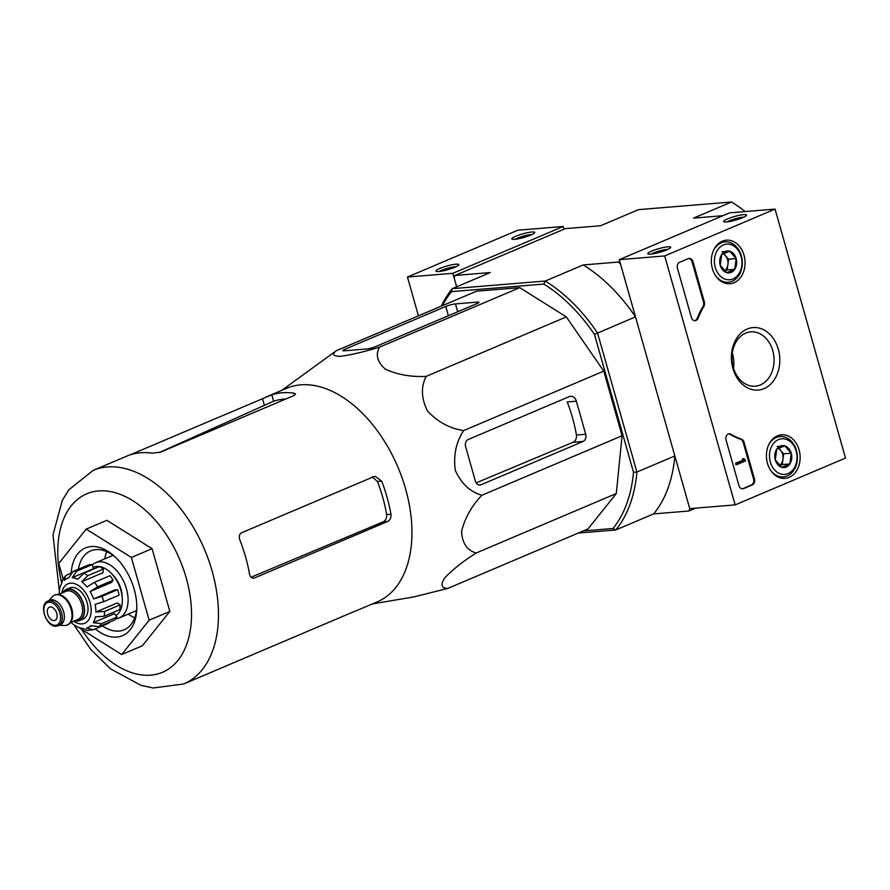 <?xml version="1.0" encoding="UTF-8"?>
<svg xmlns="http://www.w3.org/2000/svg" width="890" height="890" viewBox="0 0 890 890"><rect width="100%" height="100%" fill="white"/><g stroke="black" fill="none" stroke-linecap="round" stroke-linejoin="round"><path stroke-width="1.33" d="M356.289 610.751L377.249 601.851A116 71.645 -113 0 0 381.131 599.971A116 71.645 -113 0 0 400.923 474.693A116 71.645 -113 0 0 300.742 384.847A116 71.645 -113 0 0 286.625 388.296L265.932 397.074M281.785 390.343L336.353 350.682C331.692 354.376 333.071 356.245 340.503 356.311C351.828 354.721 364.856 351.661 379.574 347.133C375.291 354.654 377.238 361.996 385.415 369.172C397.485 374.701 411.069 377.104 426.154 376.392C420.814 386.805 421.237 398.308 427.423 410.913C437.524 421.86 449.584 428.424 463.612 430.604C456.058 442.163 453.288 455.413 455.291 470.32C461.209 483.537 470.076 491.847 481.902 495.252C471.533 506.076 464.758 518.18 461.565 531.541C462.255 543.267 467.117 550.421 476.139 553.013C463.145 561.234 452.609 569.611 444.533 578.122C440.339 584.975 441.44 588.412 447.848 588.401L414.006 596.89L372.409 603.91M355.588 610.918L183.752 683.965A116 71.645 -113 0 0 208.616 560.077A116 71.645 -113 0 0 107.245 466.961A116 71.645 -113 0 0 93.127 470.398L68.83 489.8L62.311 500.391L52.988 534.901L59.185 589.714M152.579 453.177L160.634 452.12L293.756 395.627L295.502 393.959L293.978 393.169A116 71.645 -113 0 0 282.097 392.768A116 71.645 -113 0 0 271.828 394.782L129.584 455.057A116 71.645 67 0 1 140.698 452.765A116 71.645 67 0 1 152.579 453.177M130.418 454.779L129.584 455.057M158.987 452.665L273.642 401.212L271.828 394.782M372.254 476.762L377.427 481.512A109.303 67.518 -113 0 1 386.638 514.576C386.928 517.98 385.804 520.405 383.256 521.818L387.673 521.462C390.165 520.049 391.255 517.635 390.944 514.22A116 71.645 -113 0 0 381.732 481.167L375.202 476.306L373.833 476.639L241.746 532.687C239.377 534.089 238.731 536.459 239.811 539.818A116 71.645 67 0 1 249.545 574.217C250.324 577.432 251.992 578.678 254.551 577.944L253.505 578.211M383.256 521.818L251.57 577.009M387.673 521.462L254.551 577.944L252.493 578.122M63.101 578.8L58.762 563.437L86.197 529.094L106.889 520.316L152.079 548.696L169.834 611.419L142.389 645.762L121.696 654.539L80.245 628.507M285.79 399.009A109.303 67.518 -113 0 0 273.642 401.212M86.197 529.094L131.386 557.474L152.079 548.696M131.386 557.474L149.142 620.197L169.834 611.419M149.142 620.197L121.696 654.539M106.633 551.622A42.876 26.478 -113 0 0 104.82 558.842M128.26 614.1A42.876 26.478 -113 0 0 134.724 617.816M114.966 556.784A42.876 26.478 -113 0 0 95.864 549.62A42.876 26.478 -113 0 0 90.647 550.888A42.876 26.478 -113 0 0 78.398 569.222M102.45 625.893A42.876 26.478 -113 0 0 124.144 629.82A42.876 26.478 -113 0 0 136.804 608.237M95.297 628.919A47.637 29.426 -113 0 0 136.737 609.928A47.637 29.426 -113 0 0 113.709 555.649A47.637 29.426 -113 0 0 91.136 546.549A47.637 29.426 -113 0 0 71.211 572.76M481.045 484.761L583.128 441.44A5.718 4.405 85.3 0 0 585.72 434.253L576.375 401.212A7.142 5.507 85.3 0 0 570.612 396.284A7.142 5.507 85.3 0 0 569.277 396.617L468.229 439.493A5.718 4.405 85.3 0 0 465.626 446.68L475.36 481.09A5.718 4.405 85.3 0 0 479.966 485.028A5.718 4.405 85.3 0 0 481.045 484.761L478.876 484.939M481.902 495.252L622.077 435.766L616.303 493.527L588.023 528.916L447.848 588.401M463.612 430.604L603.787 371.119L622.077 435.766M426.154 376.392L566.329 316.907L603.787 371.119M379.574 347.133L519.749 287.659L566.329 316.907M336.353 350.682L476.528 291.197L519.749 287.659M476.139 553.013L616.303 493.527M344.719 349.347A5.718 0.901 -15.8 0 0 342.85 350.604A5.718 0.901 -15.8 0 0 344.207 350.805L367.214 348.925A5.718 0.901 -15.8 0 0 374.979 346.866L477.062 303.557A5.718 0.901 -15.8 0 0 478.931 302.289A5.718 0.901 -15.8 0 0 477.574 302.088L455.48 303.902A7.142 1.124 -15.8 0 0 445.768 306.472L344.719 349.347L345.109 350.738M745.175 211.564A150.054 92.682 -113 0 0 731.502 202.008L693.566 218.106L722.891 215.703M578.244 533.066L615.713 529.995L612.954 528.493A147.673 91.214 67 0 0 633.502 472.301L636.906 472.045A150.054 92.682 67 0 1 615.713 529.995L653.649 513.897A150.054 92.682 67 0 0 674.843 455.947L689.75 508.624L688.871 511.005L653.649 513.897M442.486 305.648A147.673 91.214 67 0 1 451.597 291.62L543.79 284.066L545.27 281.04A150.054 92.682 67 0 1 597.546 332.96L636.906 472.045L674.843 455.947M695.635 508.134L688.871 511.005M563.982 229.208L563.203 226.483L452.843 273.308L456.67 286.803L454.134 277.836L455.001 275.455L490.223 272.562L452.287 288.66L451.597 291.62M731.502 202.008L638.519 209.639L600.583 225.737L565.361 228.619L455.001 275.455M619.807 261.46L618.428 262.049L620.575 264.185L635.482 316.862A150.054 92.682 67 0 0 583.206 264.942L618.428 262.049M543.79 284.066A147.673 91.214 67 0 1 594.476 334.406L635.482 316.862M441.34 306.138A150.054 92.682 67 0 1 452.287 288.66L545.27 281.04L583.206 264.942M633.502 472.301L594.476 334.406M583.284 530.93L612.954 528.493M576.375 401.212L567.241 401.957A113.809 70.299 -113 0 1 576.453 435.021C576.765 438.425 575.652 440.839 573.104 442.263L476.172 482.892M563.203 226.483L517.813 230.21L407.453 277.035L418.434 315.85M515.699 236.284A11.904 1.88 -15.8 0 0 512.039 239.154A11.904 1.88 -15.8 0 0 523.776 237.463A11.904 1.88 -15.8 0 0 534.656 232.746A11.904 1.88 -15.8 0 0 528.593 232.468A11.904 1.88 -15.8 0 0 515.699 236.284M439.827 268.48A11.904 1.88 -15.8 0 0 436.167 271.35A11.904 1.88 -15.8 0 0 447.904 269.659A11.904 1.88 -15.8 0 0 458.784 264.942A11.904 1.88 -15.8 0 0 452.721 264.664A11.904 1.88 -15.8 0 0 439.827 268.48M452.843 273.308L407.453 277.035M456.058 266.744A9.846 1.546 -15.8 0 0 441.696 270.326A9.846 1.546 -15.8 0 0 439.438 271.45M531.92 234.548A9.846 1.546 -15.8 0 0 517.568 238.131A9.846 1.546 -15.8 0 0 515.31 239.254M845.5 458.072L735.14 504.897L664.697 255.942L775.057 209.106L845.5 458.072M722.324 241.179A21.85 16.832 -94.7 0 1 726.062 240.2A21.85 16.832 -94.7 0 1 744.975 260.57A21.85 16.832 -94.7 0 1 729.633 283.754A21.85 16.832 -94.7 0 1 711.733 265.798A21.85 16.832 -94.7 0 1 722.324 241.179M777.404 435.822A21.85 16.832 -94.7 0 1 781.131 434.843A21.85 16.832 -94.7 0 1 800.054 455.213A21.85 16.832 -94.7 0 1 784.713 478.397A21.85 16.832 -94.7 0 1 766.813 460.442A21.85 16.832 -94.7 0 1 777.404 435.822M747.177 329.033A31.339 24.141 -94.7 0 1 779.473 365.367A31.339 24.141 -94.7 0 1 740.169 382.044A31.339 24.141 -94.7 0 1 747.177 329.033M754.453 478.954A4.762 3.671 -94.7 0 1 752.284 484.95L743.662 488.61A4.762 3.671 -94.7 0 1 742.772 488.832A4.762 3.671 -94.7 0 1 738.934 485.54L726.062 440.038A4.762 3.671 -94.7 0 1 729.121 433.819A4.762 3.671 -94.7 0 1 730.913 434.264A83.36 64.236 -94.7 0 0 741.437 439.159A4.762 3.671 -94.7 0 1 744.073 442.297L754.453 478.954L753.552 479.031A4.762 3.671 -94.7 0 1 751.383 485.028L742.761 488.677A4.762 3.671 -94.7 0 1 742.316 488.832M704.368 301.966A4.762 3.671 -94.7 0 1 703.879 306.427A83.36 64.236 -94.7 0 0 698.094 318.253A4.762 3.671 -94.7 0 1 695.19 320.689A4.762 3.671 -94.7 0 1 691.352 317.396L677.457 268.268A4.762 3.671 -94.7 0 1 679.615 262.283L688.237 258.623A4.762 3.671 -94.7 0 1 689.138 258.4A4.762 3.671 -94.7 0 1 692.976 261.682L704.368 301.966L703.467 302.044A4.762 3.671 -94.7 0 1 702.966 306.505L703.879 306.427M664.697 255.942L619.295 259.658L689.75 508.624L735.14 504.897M666.799 249.856A11.904 1.88 -15.8 0 0 670.637 247.565A11.904 1.88 -15.8 0 0 658.722 248.677A11.904 1.88 -15.8 0 0 648.009 253.973A11.904 1.88 -15.8 0 0 666.799 249.856M742.672 217.672A11.904 1.88 -15.8 0 0 746.499 215.369A11.904 1.88 -15.8 0 0 734.595 216.481A11.904 1.88 -15.8 0 0 723.881 221.777A11.904 1.88 -15.8 0 0 742.672 217.672M619.295 259.658L729.655 212.832L775.057 209.106M745.687 333.127A27.256 21.004 -94.7 0 1 750.793 331.859A27.256 21.004 -94.7 0 1 773.955 357.313A27.256 21.004 -94.7 0 1 755.243 386.193A27.256 21.004 -94.7 0 1 732.526 364.11A27.256 21.004 -94.7 0 1 745.687 333.127M732.292 353.119A27.256 21.004 -94.7 0 1 733.527 368.238M743.773 217.182A9.846 1.546 -15.8 0 0 735.24 218.751A9.846 1.546 -15.8 0 0 727.152 221.877M667.901 249.378A9.846 1.546 -15.8 0 0 659.368 250.947A9.846 1.546 -15.8 0 0 651.28 254.073M728.665 433.897A4.762 3.671 -94.7 0 1 730.011 434.331L730.913 434.264M753.552 479.031L743.172 442.363A4.762 3.671 -94.7 0 0 740.536 439.237A83.36 64.236 -94.7 0 1 730.011 434.331M745.108 459.596L745.497 460.953L736.875 464.613L736.497 463.256L743.773 460.175L743.35 458.828L745.108 459.596L744.296 459.663M736.875 464.613L735.963 464.691L735.585 463.334L742.861 460.241L742.438 458.906L743.862 458.606M742.438 458.906L743.35 458.828M735.585 463.334L736.497 463.256M694.734 320.689A4.762 3.671 -94.7 0 0 697.182 318.331A83.36 64.236 -94.7 0 1 702.966 306.505M688.682 258.478A4.762 3.671 -94.7 0 1 692.064 261.76L703.467 302.044M784.691 445.846L791.243 453.21L789.819 463.957L781.854 467.328L775.312 459.963L776.736 449.228L784.691 445.846A11.003 8.477 -94.7 0 1 791.243 453.21A11.003 8.477 -94.7 0 1 789.819 463.957A11.003 8.477 -94.7 0 1 781.854 467.328A11.003 8.477 -94.7 0 1 775.312 459.963A11.003 8.477 -94.7 0 1 776.736 449.228A11.003 8.477 -94.7 0 1 784.691 445.846L777.126 446.469M770.34 462.077A17.867 13.762 -94.7 0 1 785.581 439.148A17.867 13.762 -94.7 0 1 793.902 468.541A17.867 13.762 -94.7 0 1 770.34 462.077M768.348 445.601A20.247 15.597 -94.7 0 1 780.107 436.534A20.247 15.597 -94.7 0 1 797.307 455.435A20.247 15.597 -94.7 0 1 783.423 476.895A20.247 15.597 -94.7 0 1 770.328 469.864M779.673 465.67L782.254 464.569L782.966 459.195A9.523 7.343 -94.7 0 1 779.529 465.548M778.149 448.382A9.523 7.343 -94.7 0 1 780.408 450.151L778.616 448.137M780.408 450.151A9.523 7.343 -94.7 0 1 782.61 454.278A9.523 7.343 -94.7 0 1 782.966 459.195L783.678 453.833L780.408 450.151M782.254 464.569L789.819 463.957M783.678 453.833L791.243 453.21M729.622 251.203L736.164 258.567L734.74 269.314L726.774 272.685L720.232 265.32L721.656 254.585L729.622 251.203A11.003 8.477 -94.7 0 1 736.164 258.567A11.003 8.477 -94.7 0 1 734.74 269.314A11.003 8.477 -94.7 0 1 726.774 272.685A11.003 8.477 -94.7 0 1 720.232 265.32A11.003 8.477 -94.7 0 1 721.656 254.585A11.003 8.477 -94.7 0 1 729.622 251.203L722.057 251.826M715.26 267.434A17.867 13.762 -94.7 0 1 730.501 244.505A17.867 13.762 -94.7 0 1 738.822 273.897A17.867 13.762 -94.7 0 1 715.26 267.434M713.268 250.958A20.247 15.597 -94.7 0 1 725.027 241.891A20.247 15.597 -94.7 0 1 742.227 260.792A20.247 15.597 -94.7 0 1 728.343 282.252A20.247 15.597 -94.7 0 1 715.26 275.221M724.594 271.027L727.174 269.926L727.886 264.564A9.523 7.343 -94.7 0 1 724.449 270.905M723.069 253.739A9.523 7.343 -94.7 0 1 725.328 255.508L723.537 253.494M725.328 255.508A9.523 7.343 -94.7 0 1 727.531 259.635A9.523 7.343 -94.7 0 1 727.886 264.564L728.598 259.19L725.328 255.508M727.174 269.926L734.74 269.314M728.598 259.19L736.164 258.567M62.789 592.718A16.91 10.446 67 0 1 66.305 589.425L69.754 587.956A16.91 10.446 67 0 1 85.974 599.448A16.91 10.446 67 0 1 82.959 619.095L79.51 620.553A16.91 10.446 67 0 1 77.452 621.053A16.91 10.446 67 0 1 74.704 620.786M50.296 606.98A7.142 4.417 -113 0 0 49.428 607.191A7.142 4.417 -113 0 0 48.149 615.491A7.142 4.417 -113 0 0 55.013 620.341A7.142 4.417 -113 0 0 56.537 612.709A7.142 4.417 -113 0 0 50.296 606.98M47.871 601.128C38.214 604.154 46.38 627.828 56.448 626.137L58.295 625.681A13.339 8.244 67 0 0 60.665 610.184A13.339 8.244 67 0 0 47.871 601.128L49.94 600.238A13.339 8.244 67 0 1 62.745 609.305A13.339 8.244 67 0 1 60.364 624.802L58.295 625.681A13.339 8.244 67 0 1 56.671 626.082M48.839 600.717L52.143 596.945A16.198 10.001 67 0 1 54.513 595.199A16.198 10.001 67 0 1 70.043 606.201A16.198 10.001 67 0 1 67.162 625.025A16.198 10.001 67 0 1 65.193 625.503A16.198 10.001 67 0 1 64.269 625.514L59.263 625.269M54.857 595.065A16.198 10.001 67 0 1 55.202 594.909A16.198 10.001 67 0 1 70.733 605.912A16.198 10.001 67 0 1 67.851 624.724A16.198 10.001 67 0 1 67.507 624.858M66.305 589.425A16.91 10.446 67 0 1 82.525 600.906A16.91 10.446 67 0 1 79.51 620.553M87.164 630.465L82.814 628.396A26.678 16.476 67 0 1 77.208 626.783L73.291 624.335A26.678 16.476 67 0 1 71 622.355M108.713 622.555L108.88 623.156L93.361 629.742L87.164 630.498M93.361 629.742L86.441 628.095A26.678 16.476 67 0 0 87.921 627.595L91.603 626.037M116.935 617.093L101.415 623.679L93.283 622.689L114.565 613.655L116.935 617.093A30.961 19.124 67 0 1 114.554 620.063L99.046 626.649L90.913 625.659A26.678 16.476 67 0 1 87.921 627.595M120.128 604.844L104.608 611.43L95.898 612.02L117.18 602.986L120.128 604.844A30.961 19.124 67 0 1 119.638 609.694L104.119 616.281L95.408 616.87A26.678 16.476 67 0 1 93.283 622.689M117.591 589.692L102.072 596.278L93.572 598.948L114.855 589.914L117.591 589.692A30.961 19.124 67 0 1 119.127 595.121L103.607 601.707L95.119 604.377A26.678 16.476 67 0 1 95.898 612.02M97.644 586.833A30.961 19.124 -113 0 0 94.496 582.283L110.015 575.697A30.961 19.124 67 0 1 113.163 580.247L97.644 586.833L90.09 591.516A26.678 16.476 67 0 1 93.572 598.948M94.496 582.283L86.953 586.966A26.678 16.476 67 0 0 81.702 581.748L87.832 575.652A30.961 19.124 -113 0 0 83.916 573.193L77.786 579.29A26.678 16.476 67 0 0 72.179 577.688L76.785 571.146A30.961 19.124 -113 0 0 74.927 571.18A30.961 19.124 -113 0 0 73.147 571.447L68.552 577.988A26.678 16.476 67 0 0 67.073 578.489L68.575 577.844M70.889 573.093L65.771 575.652L64.08 580.425A26.678 16.476 67 0 1 67.073 578.489M65.771 575.652L62.511 579.713L61.71 583.395A26.678 16.476 67 0 0 59.574 589.213L59.096 594.064A26.678 16.476 67 0 0 59.096 594.286M83.916 573.193L99.435 566.607A30.961 19.124 67 0 1 103.34 569.066L87.832 575.652M73.147 571.447L88.666 564.861A30.961 19.124 67 0 1 92.304 564.56L76.785 571.146M122.186 597.134A21.438 13.239 -113 0 0 112.796 575.007M93.116 567.431L93.528 567.264A26.678 16.476 67 0 1 118.559 584.118A26.678 16.476 67 0 1 115.889 615.569M90.09 591.516L111.372 582.494L113.163 580.247M81.702 581.748L102.984 572.726L103.34 569.066M72.179 577.688L93.461 568.666L92.304 564.56M115.689 618.85A30.015 18.534 -113 0 0 119.115 617.983A30.015 18.534 -113 0 0 125.557 585.931A30.015 18.534 -113 0 0 99.324 561.835A30.015 18.534 -113 0 0 95.675 562.725A30.015 18.534 -113 0 0 92.382 564.839M264.33 405.173L262.45 398.553M294.557 395.227L293.978 393.169M377.427 481.512L381.732 481.167M386.638 514.576L390.944 514.22M81.602 629.352A96.943 59.875 -113 0 0 168.466 669.08A96.943 59.875 -113 0 0 181.393 563.637A96.943 59.875 -113 0 0 98.579 490.924A96.943 59.875 -113 0 0 61.688 582.894M477.874 303.178L477.574 302.088M457.705 311.767L455.48 303.902M448.382 315.728L445.768 306.472M573.104 442.263L583.128 441.44M576.453 435.021L585.72 434.253M751.383 485.028L752.284 484.95M742.761 488.677L743.662 488.61M740.536 439.237L741.437 439.159M743.172 442.363L744.073 442.297M742.694 459.807L743.606 459.73M742.872 460.074L743.784 459.997M742.861 460.241L743.773 460.175M697.182 318.331L698.094 318.253M692.064 261.76L692.976 261.682M73.748 621.198A21.438 13.239 -113 0 0 91.058 608.259A21.438 13.239 -113 0 0 70.599 583.15A21.438 13.239 -113 0 0 61.833 593.129M55.48 625.314A12.149 7.498 67 0 1 43.899 608.549A12.149 7.498 67 0 1 57.271 607.447A12.149 7.498 67 0 1 55.48 625.314M58.684 594.464L66.094 591.316A15.241 9.412 67 0 1 80.712 601.673A15.241 9.412 67 0 1 77.997 619.384L70.599 622.533M63.457 592.44A16.432 10.146 67 0 1 81.635 599.671A16.432 10.146 67 0 1 77.33 620.608A16.432 10.146 67 0 1 75.372 620.497M99.046 626.649A30.961 19.124 -113 0 0 101.415 623.679M104.119 616.281A30.961 19.124 -113 0 0 104.608 611.43M103.607 601.707A30.961 19.124 -113 0 0 102.072 596.278M128.605 455.346L93.127 470.398M74.36 625.47L90.836 649.5L110.493 668.835L140.943 685.345L153.136 687.992L183.752 683.965M780.107 436.534L775.301 436.923M783.423 476.895L778.616 477.285M725.027 241.891L720.221 242.291M728.343 282.252L723.537 282.642M67.162 625.025L67.851 624.724M54.513 595.199L55.202 594.909M113.086 555.338L95.675 562.725M136.526 610.596L119.115 617.983"/></g></svg>

